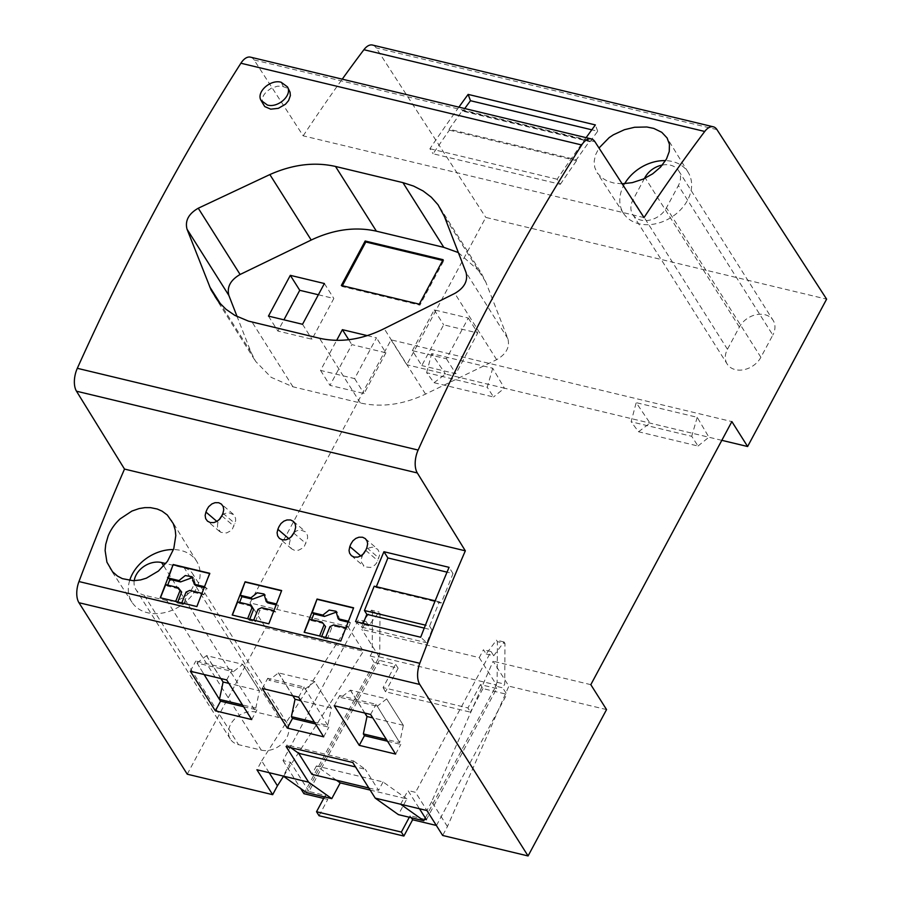 <?xml version="1.0" encoding="UTF-8"?>
<svg xmlns="http://www.w3.org/2000/svg" width="901" height="901" viewBox="0 0 901 901"><rect width="100%" height="100%" fill="white"/><g stroke="black" fill="none" stroke-linecap="round" stroke-linejoin="round"><path stroke-width="0.68" stroke-dasharray="4.5 3.38" d="M447.425 826.566L431.692 801.653L493.106 661.233L508.851 686.157L447.425 826.566L442.661 835.464M458.316 252.562L481.123 272.789L485.718 281.9L507.882 338.708C510.011 347.11 506.261 354.093 496.642 359.668L425.542 394.109C403.029 404.707 381.303 407.657 360.355 402.972L292.949 386.799L271.178 377.35L255.625 361.357L251.03 352.257L237.121 316.611M167.699 585.121L167.338 586.033L179.783 589.029M167.338 586.033L165.694 584.636M195.855 585.605L193.636 578.048L192.803 577.451M177.79 601.958L177.384 603.006L175.661 601.53L160.423 597.791M204.11 587.587L206.475 588.15L203.885 594.806L191.429 591.822L187.723 593.489L183.444 604.458L177.384 603.006M281.653 590.549L276.832 604.042L278.432 605.416L275.841 612.061L274.197 610.664L268.825 623.796M201.892 593.32L196.992 606.643L181.754 602.915M261.267 750.128A20.047 15.294 -32.3 0 0 283.083 742.739A20.047 15.294 -32.3 0 0 286.969 723.12A20.047 15.294 -32.3 0 0 278.758 717.523L256.03 712.072A20.047 15.294 -32.3 0 0 234.215 719.46A20.047 15.294 -32.3 0 0 230.341 739.079A20.047 15.294 -32.3 0 0 238.551 744.677L261.267 750.128L166.843 600.607A20.047 15.294 -32.3 0 0 188.669 593.218A20.047 15.294 -32.3 0 0 192.544 573.599A20.047 15.294 -32.3 0 0 184.333 568.002L165.773 563.553M387.509 741.23L400.799 744.417L376.055 704.278L339.7 695.561L340.916 697.52L350.444 690.155L386.619 698.827L403.344 725.294L399.706 742.638L386.383 739.439M340.916 697.52L377.271 706.238L399.706 742.638M370.604 714.459L376.055 704.278M395.618 754.081L400.799 744.417M350.309 690.166L364.77 713.063M334.248 705.742L339.7 695.561M386.664 698.883L377.271 706.238M403.344 725.294L372.766 717.883M364.928 713.096L350.444 690.155M403.265 725.204L386.619 698.827M221.027 678.577L206.532 655.635L242.707 664.307L233.359 671.718L232.154 669.758L195.799 661.041L204.11 674.522L197.004 663.001L233.359 671.718M197.004 663.001L206.532 655.635M206.408 655.646L220.869 678.543M243.597 706.711L256.898 709.898L255.805 708.118L259.443 690.774L228.865 683.363M255.805 708.118L242.47 704.92M190.336 671.222L195.799 661.041M226.692 679.94L232.154 669.758M242.763 664.364L259.443 690.774M251.717 719.561L256.898 709.898M259.364 690.684L242.707 664.307M314.708 681.618L305.315 688.983L268.96 680.255L278.488 672.889L314.663 681.573L331.388 708.04L327.761 725.384L314.426 722.185M315.553 723.965L328.854 727.163L304.11 687.024L267.755 678.295L268.96 680.255M327.761 725.384L305.315 688.983M298.648 697.205L304.11 687.024M323.673 736.827L328.854 727.163M262.292 688.477L267.755 678.295M278.364 672.901L292.814 695.797M292.983 695.842L278.488 672.889M331.388 708.04L300.81 700.629M331.32 707.949L314.663 681.573M269.162 772.698L261.695 760.872L256.92 769.758M379.152 656.863L496.552 685.03L496.079 684.276L495.145 686.021L502.713 687.835L504.706 684.129L504.977 643.46L497.408 641.636L496.462 640.149L486.146 653.957L483.465 649.722L479.242 657.617L361.842 629.461L366.076 621.555L368.746 625.801L379.062 611.982L380.008 613.48L379.738 654.149L378.217 658.608L377.744 657.854L378.679 656.119L361.842 629.461M479.242 657.617L496.079 684.276L497.127 682.316L497.408 641.636M303.93 793.691L374.264 662.517L398.118 668.249L395.607 664.251L379.321 660.354L378.217 658.608L306.396 792.565M425.283 817.939L496.552 685.03M370.153 790.076L406.869 798.883L398.411 814.639M352.741 762.505L353.586 760.951L286.935 744.958L290.663 747.616M286.09 746.524L286.935 744.958M336.467 780.221L316.42 765.951L383.071 781.944L406.869 798.883M353.586 760.951L365.288 769.285L355.546 766.942M383.071 781.944L378.566 790.323L365.288 769.285M368.836 787.992L378.566 790.323M316.42 765.951L311.926 774.331M426.387 819.685L496.721 688.51L495.145 686.021M497.127 682.316L504.706 684.129M496.721 688.51L480.436 684.602L482.947 688.589L506.812 694.311L502.713 687.835M436.343 825.451L415.541 792.339L407.973 790.526L419.483 808.76M424.585 819.246L410.101 815.777L411.34 817.736M400.618 804.233L407.973 790.526M486.146 653.957L493.714 655.77L491.045 651.536L415.541 792.339M436.478 825.485L506.812 694.311M493.714 655.77L504.031 641.962L504.977 643.46M383.094 687.587L385.504 691.788L470.333 712.128L467.923 707.938L383.094 687.587L395.607 664.251M398.118 668.249L385.504 691.788M480.436 684.602L467.923 707.938M379.321 660.354L308.987 791.517L325.272 795.425L324.484 796.901M409.313 817.252L410.101 815.777M482.947 688.589L470.333 712.128M374.264 662.517L370.176 656.041L377.744 657.854M368.746 625.801L361.177 623.976L371.494 610.168L379.062 611.982M371.494 610.168L372.44 611.666L380.008 613.48M372.44 611.666L372.158 652.335L379.738 654.149M308.987 791.517L290.572 762.359L283.004 760.545L358.497 619.742L361.177 623.976M372.158 652.335L370.176 656.041M283.004 760.545L300.63 788.465M261.695 760.872L347.696 626.353L249.994 602.915L391.057 339.835L731.871 421.589M590.819 684.67L493.106 661.233M431.692 801.653L426.928 810.54M491.045 651.536L483.465 649.722M366.076 621.555L358.497 619.742M290.572 762.359L283.229 776.076M606.553 709.594L508.851 686.157M391.057 339.835L406.79 364.759L485.797 217.4L826.622 299.155M721.825 440.33L504.402 388.173L492.723 368.239L431.68 353.597L445.499 374.039L406.79 364.759M638.55 431.759L650.004 423.098L636.185 402.657L631.139 421.769L638.55 431.759L698.027 446.029L691.72 436.298L631.139 421.769M698.027 446.029L708.896 437.222L697.216 417.298L636.185 402.657M492.723 368.239L487.227 387.25L426.635 372.71L434.045 382.711L493.534 396.981L487.227 387.25M434.045 382.711L445.499 374.039L504.402 388.173L493.534 396.981M697.216 417.298L691.72 436.298M632.75 214.506L727.163 364.027A20.115 15.34 147.7 0 0 743.854 369.703A20.115 15.34 147.7 0 0 760.883 357.292L772.81 335.059L678.385 185.538L666.47 207.771A20.115 15.34 147.7 0 1 649.43 220.182A20.115 15.34 147.7 0 1 632.75 214.506A20.115 15.34 147.7 0 1 633.043 199.763L644.406 178.556M727.163 364.027A20.115 15.34 147.7 0 1 727.456 349.284L739.383 327.052A20.115 15.34 147.7 0 1 756.423 314.64A20.115 15.34 147.7 0 1 773.103 320.317A20.115 15.34 147.7 0 1 772.81 335.059M662.381 165.052A20.115 15.34 147.7 0 1 678.678 170.796A20.115 15.34 147.7 0 1 678.385 185.538M624.641 183.703A38.281 29.192 -32.3 0 0 623.897 185.02A38.281 29.192 -32.3 0 0 623.515 213.346A38.281 29.192 -32.3 0 0 655.275 223.853A38.281 29.192 -32.3 0 0 687.519 200.281A38.281 29.192 -32.3 0 0 688.229 172.463A38.281 29.192 -32.3 0 0 665.557 160.626M372.496 45.05A18.223 9.46 -76.5 0 1 376.134 47.866L485.797 217.4M203.885 594.806L202.241 593.41M191.429 591.822L189.796 590.414M187.25 774.196L265.727 627.839L363.43 651.265L283.511 776.279M586.123 137.662A1439.967 747.706 103.5 0 0 557.156 179.243L560.343 184.3L433.099 153.767A1430.844 742.976 -76.5 0 1 449.374 130.138L449.115 129.226L576.358 159.747L589.671 141.04L590.087 141.705L462.844 111.183A1430.844 742.976 -76.5 0 1 464.758 108.548M449.115 129.226L462.427 110.519L589.671 141.04M458.891 107.14A1439.967 747.706 103.5 0 0 429.912 148.721L433.099 153.767M462.427 110.519L462.844 111.183M504.031 641.962L496.462 640.149M323.662 798.421L327.795 799.412L325.272 795.425M319.044 815.72L327.795 799.412M426.635 372.71L431.68 353.597M590.087 141.705A1430.844 742.976 -76.5 0 1 597.701 131.231L591.799 129.812M597.701 131.231L595.37 124.924M557.156 179.243L429.912 148.721M210.124 573.655L204.448 586.686M166.843 600.607L144.126 595.156L238.551 744.677M560.343 184.3A1430.844 742.976 -76.5 0 1 576.617 160.66L576.358 159.747M576.617 160.66L449.374 130.138M134.215 580.706A20.047 15.294 -32.3 0 0 135.916 589.558A20.047 15.294 -32.3 0 0 144.126 595.156M347.696 626.353L363.43 651.265M249.994 602.915L265.727 627.839M207.275 588.837L204.076 586.101M278.432 605.416L276.055 604.841M239.643 602.375L239.283 603.298L237.65 601.902M249.746 619.224L249.34 620.26L255.4 621.713L253.699 620.17M253.677 620.237L268.949 623.909M255.4 621.713L259.679 610.743L263.385 609.076L261.752 607.679M259.679 610.743L258.024 609.335M263.385 609.076L275.841 612.061M267.811 602.859L265.592 595.313L264.759 594.705M239.283 603.298L251.739 606.283M247.64 618.717L249.34 620.26M232.345 615.124L247.617 618.784M293.974 532.66L296.643 530.824L300.416 529.867L305.732 531.962L307.489 535.464L307.601 538.088L304.527 545.972L302.556 548.09L298.614 550.207L294.514 550.32L291.71 548.912L290.088 546.817L289.289 543.618L290.978 537.097M129.665 580.503A38.281 29.192 -32.3 0 0 132.019 602.296A38.281 29.192 -32.3 0 0 163.791 612.804A38.281 29.192 -32.3 0 0 196.024 589.231A38.281 29.192 -32.3 0 0 196.745 561.424A38.281 29.192 -32.3 0 0 173.488 549.565M348.011 622.107L350.376 622.67L348.36 621.206M345.793 627.839L340.905 641.163L325.633 637.503L327.356 638.978L331.636 628.008L335.341 626.341L333.697 624.934M335.341 626.341L347.786 629.326L346.153 627.929M331.636 628.008L329.98 626.589M350.376 622.67L347.786 629.326M353.609 607.803L348.777 621.307M311.6 619.64L311.239 620.552L309.595 619.156M311.239 620.552L323.684 623.548M304.29 632.389L319.596 635.982M339.767 620.125L337.548 612.567L336.715 611.97M327.356 638.978L321.297 637.525L319.573 636.05M321.702 636.478L321.297 637.525M363.182 623.436L361.695 627.164L355.546 621.611M376.348 586.72L376.055 587.441L374.197 586.202M376.055 587.441L441.186 603.062L453.023 573.588L447.042 572.146M453.023 573.588L449.07 567.337M441.186 603.062L439.328 601.823L429.574 626.139L425.418 625.148M424.258 628.098L431.973 629.957L429.574 626.139M431.973 629.957L426.826 642.785L420.688 637.232M361.695 627.164L426.826 642.785M439.328 601.823L435.172 600.832M222.018 515.395L224.687 513.57L228.471 512.601L233.776 514.696L235.544 518.21L235.645 520.834L232.571 528.707L230.611 530.824L226.658 532.942L220.756 532.345L217.479 527.648L217.614 523.706L219.033 519.832M362.934 554.352L361.515 558.237L361.391 562.201L364.657 566.864L370.57 567.461L374.546 565.321L376.494 563.204L379.558 555.343L379.445 552.718L377.688 549.227L372.35 547.121L368.599 548.078L365.93 549.914M183.444 604.458L181.72 602.983M187.723 593.489L186.068 592.07M644.012 217.591L303.186 135.837L254.105 59.962A18.223 9.46 103.5 0 0 250.467 57.146M303.186 135.837A1439.967 747.706 -76.5 0 1 342.245 79.164M262.991 104.268L262.18 99.662L263.407 95.664L266.155 91.902L271.246 88.208L277.35 86.237L281.867 86.169L286.867 87.983L289.581 91.035M622.14 183.793L613.851 183.038L607.274 181.022L601.789 177.812L597.014 172.62L594.761 167.451L594.164 161.347L595.46 154.995L599.007 148.012M412.354 350.624L434.214 309.865L468.295 318.042L446.445 358.801L412.354 350.624L421.803 365.581L443.652 324.822L477.733 332.998L455.883 373.746L421.803 365.581M367.259 335.623L376.472 337.841L354.622 378.6L320.542 370.424L336.659 340.364M434.214 309.865L443.652 324.822M446.445 358.801L455.883 373.746M468.295 318.042L477.733 332.998M318.368 294.762L333.832 298.479L311.983 339.238L277.891 331.061L283.928 319.821M302.533 324.281L311.983 339.238M268.453 316.105L277.891 331.061M324.394 283.522L333.832 298.479M385.921 352.787L364.06 393.546L329.98 385.369L351.84 344.61L385.921 352.787L376.472 337.841M320.542 370.424L329.98 385.369M348.732 339.7L351.84 344.61M354.622 378.6L364.06 393.546M342.369 285.718L341.963 286.462L419.911 305.157L443.754 260.693L442.718 260.457M443.754 260.693L443.123 259.702M341.963 286.462L341.333 285.471M419.911 305.157L419.28 304.166M485.718 281.9L444.373 216.431M278.758 717.523L184.333 568.002M716.959 129.62L376.134 47.866M760.883 357.292L666.47 207.771M727.456 349.284L633.043 199.763M739.383 327.052L645.33 178.116M163.757 565.952L256.03 712.072M496.642 359.668L454.802 293.411M425.542 394.109L384.198 328.64M507.882 338.708L466.042 272.451M222.941 513.221L234.992 523.504M221.826 515.856L233.933 526.207M216.893 521.409L218.031 522.389M288.838 538.674L289.987 539.643M293.782 533.122L305.889 543.461M366.853 547.729L378.893 558.023M365.727 550.376L377.846 560.726M360.794 555.928L361.932 556.908M360.355 402.972L319.483 338.258M254.105 59.962L594.93 141.716M292.949 386.799L252.077 322.085M251.03 352.257L220.801 304.369M281.146 82.25L283.263 86.428M439.913 207.545L481.123 272.789M193.636 578.048L192.082 576.719M286.969 723.12L192.544 573.599M688.229 172.463L667.089 137.954M678.678 170.796L773.103 320.317M230.341 739.079L135.916 589.558M264.038 593.984L265.592 595.313M293.377 521.364L305.214 531.477M196.745 561.424L171.505 520.237M335.994 611.238L337.548 612.567M233.269 514.212L221.432 504.11M219.765 531.646L207.478 521.161M291.71 548.912L279.423 538.415M365.333 538.629L377.17 548.732M351.379 555.68L363.666 566.166M214.427 296.102L255.625 361.357M132.019 602.296L109.99 568.43M623.515 213.346L597.138 172.812"/><path stroke-width="1.35" d="M402.927 182.633L413.582 186.068L423.143 190.978L431.32 197.229L438.021 204.752L444.373 216.431L466.042 272.451C468.137 280.808 464.398 287.802 454.802 293.411L384.198 328.64C361.988 339.7 340.409 342.898 319.483 338.258L248.428 321.105L234.801 315.361L225.982 309.268L218.549 301.812L211.082 289.998L187.025 229.181C184.874 220.745 188.624 213.762 198.265 208.221L269.861 174.569C292.656 164.433 314.539 161.73 335.521 166.46L402.927 182.633L443.799 247.347L458.316 252.562M160.423 597.791L165.694 584.636L178.15 587.621L180.009 590.617L175.695 601.463M177.79 601.958L181.664 592.036L178.15 587.621M192.803 577.451L180.549 581.933L169.94 579.388L167.699 585.121M204.11 587.587L195.855 585.605L194.267 584.242L192.082 576.719L185.268 575.548L178.961 580.571L168.341 578.025L173.161 564.522L209.708 573.284L196.869 606.542L160.265 597.757L173.161 564.522M209.606 573.532L173.566 564.893M170.739 580.064L167.541 577.338M180.549 581.933L178.961 580.571M264.759 594.705L252.505 599.188L250.906 597.825L240.297 595.279L241.885 596.642L239.643 602.375M252.505 599.188L241.885 596.642M245.106 581.776L232.221 615.023L268.825 623.796L281.653 590.549L245.106 581.776L240.297 595.279M181.754 602.915L186.068 592.07L189.796 590.414L201.892 593.32M386.383 739.439L363.351 733.921L364.454 735.7L387.509 741.23M395.618 754.081L370.604 714.459L334.248 705.742L359.262 745.364L395.618 754.081M359.262 745.364L364.454 735.7M364.77 713.063L366.989 716.577L363.351 733.921M372.766 717.883L367.09 716.532L364.928 713.096M220.869 678.543L223.088 682.057L221.027 678.577M228.865 683.363L223.189 682.012M223.088 682.057L219.45 699.401L204.11 674.522L220.542 701.181L243.597 706.711M242.47 704.92L219.45 699.401M226.692 679.94L190.336 671.222L215.362 710.844L251.717 719.561L226.692 679.94M215.362 710.844L220.542 701.181M314.426 722.185L291.406 716.655L292.498 718.435L315.553 723.965M287.318 728.098L323.673 736.827L298.648 697.205L262.292 688.477L287.318 728.098L292.498 718.435M292.814 695.797L295.032 699.311L291.406 716.655M295.032 699.311L292.983 695.842M300.81 700.629L295.145 699.266M283.511 776.279L277.429 785.796L269.162 772.698M336.467 780.221L340.218 782.89L331.771 798.646L308.604 782.158L256.92 769.758L272.665 794.682L187.25 774.196L78.95 602.713A18.223 9.46 -76.5 0 1 78.961 581.55A1439.967 747.706 -76.5 0 1 124.507 469.072L76.495 391.203L417.321 472.957L465.333 550.826L124.507 469.072M277.429 785.796L272.665 794.682M331.771 798.646L306.396 792.565L283.229 776.076M423.785 820.721L400.618 804.233L375.244 798.151L398.411 814.639L423.785 820.721L425.283 817.939L426.387 819.685L424.585 819.246M340.218 782.89L370.153 790.076M308.604 782.158L286.09 746.524L352.741 762.505L375.244 798.151M355.546 766.942L298.636 753.292L311.926 774.331L368.836 787.992M290.663 747.616L298.636 753.292M419.483 808.76L425.283 817.939M411.34 817.736L412.624 819.764L436.343 825.451M324.484 796.901L316.533 811.733L319.044 815.72L403.873 836.06L401.362 832.073L316.533 811.733M401.362 832.073L409.313 817.252M300.63 788.465L303.93 793.691L323.662 798.421M465.333 550.826A1439.967 747.706 -76.5 0 0 419.787 663.305A18.223 9.46 -76.5 0 0 419.776 684.467L528.076 855.95L606.553 709.594L590.819 684.67L731.871 421.589L747.616 446.513L721.825 440.33M528.076 855.95L442.661 835.464L426.928 810.54L400.618 804.233M747.616 446.513L826.622 299.155L716.959 129.62A18.223 9.46 -76.5 0 0 713.31 126.804L372.496 45.05A18.223 9.46 -76.5 0 0 363.903 49.713A1439.967 747.706 -76.5 0 0 342.245 79.164M644.406 178.556L644.958 177.531A20.115 15.34 147.7 0 1 662.381 165.052M665.557 160.626A38.281 29.192 -32.3 0 0 624.641 183.703M599.007 148.012L609.189 137.605L613.401 134.79L624.449 129.699L634.574 127.266L646.862 126.996L653.788 128.415L661.773 132.312L667.089 137.954L669.432 144.25L669.263 151.514L666.492 159.004L660.534 167.124L652.673 173.825L643.201 179.096L632.265 182.644L622.14 183.793M713.31 126.804A18.223 9.46 -76.5 0 0 704.728 131.467A1439.967 747.706 -76.5 0 0 644.012 217.591L594.93 141.716A18.223 9.46 103.5 0 0 591.293 138.9L250.467 57.146A18.223 9.46 103.5 0 0 240.894 63.228A1594.894 828.154 -76.5 0 0 77.317 368.306A18.223 9.46 103.5 0 0 76.495 391.203M77.317 368.306L418.132 450.061A18.223 9.46 103.5 0 0 417.321 472.957M181.664 592.036L180.009 590.617M586.123 137.662A1439.967 747.706 103.5 0 1 595.37 124.924L468.126 94.402A1439.967 747.706 103.5 0 0 458.891 107.14M464.758 108.548A1430.844 742.976 -76.5 0 1 470.468 100.709L468.126 94.402M403.873 836.06L412.624 819.764M591.799 129.812L470.468 100.709M204.448 586.686L194.267 584.242M134.215 580.706A20.047 15.294 -32.3 0 1 161.606 562.551L165.773 563.553M276.404 603.94L266.212 601.496L264.038 593.984L257.224 592.813L250.906 597.825M276.055 604.841L267.811 602.859L266.212 601.496M249.746 619.224L253.62 609.29L251.739 606.283L250.095 604.886L237.65 601.902L232.368 615.056M253.699 620.17L258.024 609.335L261.752 607.679L273.848 610.585M253.62 609.29L251.965 607.882L247.64 618.717M281.562 590.797L245.523 582.147M250.095 604.886L251.965 607.882M290.978 537.097L293.974 532.66M294.897 530.475L295.686 527.062L295.168 523.875L293.377 521.364L290.606 519.978L287.002 519.945L283.86 521.161L280.977 523.537L278.995 526.657A1439.967 747.706 -76.5 0 0 277.868 529.304L277.091 532.705L277.621 535.881L279.423 538.415L282.216 539.823L285.831 539.834L288.962 538.607L291.811 536.23L293.782 533.122A1439.967 747.706 -76.5 0 1 294.897 530.475M237.121 316.611L228.865 295.438C226.737 287.047 230.487 280.053 240.105 274.478L311.205 240.038C333.719 229.44 355.445 226.489 376.393 231.174L443.799 247.347M173.488 549.565A38.281 29.192 -32.3 0 0 132.402 573.971A38.281 29.192 -32.3 0 0 129.665 580.503M120.182 518.83C114.787 523.763 110.755 529.529 108.086 536.14L105.732 544.305L105.113 550.5L106.926 562.179L112.512 571.73L117.581 576.133L122.367 578.645L133.292 580.717L140.601 579.917L146.401 578.16L158.441 571.031L167.496 561.244L173.758 548.765L175.796 535.633L175.233 530.047L173.24 523.56L167.293 515L162.067 511.137L157.224 509.009L150.546 507.646L144.858 507.635L139.092 508.581L131.918 511.07L120.182 518.83M348.36 621.206L338.168 618.762L335.994 611.238L329.169 610.067L322.862 615.09L312.242 612.545L313.841 613.908L311.6 619.64M348.011 622.107L339.767 620.125L338.168 618.762M325.655 637.435L329.98 626.589L333.697 624.934L345.793 627.839M317.062 599.041L304.166 632.277L340.769 641.062L353.609 607.803L317.062 599.041L312.242 612.545M322.051 622.14L325.576 626.555L322.051 622.14L309.595 619.156L304.324 632.311M323.921 625.136L319.596 635.982M336.715 611.97L324.461 616.453L322.862 615.09M324.461 616.453L313.841 613.908M353.507 608.051L317.479 599.413M325.576 626.555L321.702 636.478M425.418 625.148L364.432 610.518L366.842 614.324L363.182 623.436M364.432 610.518L374.197 586.202L435.172 600.832M447.042 572.146L387.88 557.956L376.348 586.72M387.88 557.956L383.939 551.716L449.07 567.337A1439.967 747.706 103.5 0 0 420.688 637.232L355.546 621.611A1439.967 747.706 -76.5 0 1 383.939 551.716M366.842 614.324L424.258 628.098M219.033 519.832L222.018 515.395M222.941 513.221L223.741 509.808L223.223 506.621L221.432 504.11L218.661 502.713L215.057 502.69L211.904 503.907L208.672 506.689L207.039 509.403A1439.967 747.706 -76.5 0 0 205.924 512.05L205.146 515.44L205.665 518.627L207.478 521.161L210.26 522.557L213.875 522.58L217.006 521.341L219.867 518.976L221.826 515.856A1439.967 747.706 -76.5 0 1 222.941 513.221M349.825 546.569L349.036 550.443L349.577 553.146L351.379 555.68L354.161 557.077L357.776 557.1L360.907 555.872L363.767 553.496L365.727 550.376A1439.967 747.706 -76.5 0 1 366.853 547.729L367.653 543.855L367.124 541.141L365.333 538.629L362.551 537.233L358.947 537.21L355.805 538.426L352.922 540.803L350.94 543.922A1439.967 747.706 -76.5 0 0 349.825 546.569L360.794 555.928M365.93 549.914L362.934 554.352M591.293 138.9A18.223 9.46 103.5 0 0 581.719 144.982A1594.894 828.154 -76.5 0 0 418.132 450.061M287.498 86.901L290.043 92.184L290.37 95.607L288.59 100.574L285.504 104.212L278.341 108.345L270.728 109.167L264.748 106.577L261.02 100.371L267.383 105.034C278.082 108.221 292.487 95.179 287.498 86.901L281.146 82.25C270.446 79.074 256.042 92.105 261.02 100.371M324.394 283.522L302.533 324.281L268.453 316.105L290.313 275.346L324.394 283.522M336.659 340.364L342.391 329.665L367.259 335.623M419.28 304.166L443.123 259.702L365.175 241.006L341.333 285.471L419.28 304.166M283.928 319.821L299.751 290.302L318.368 294.762M290.313 275.346L299.751 290.302M342.391 329.665L348.732 339.7M442.718 260.457L365.806 241.997L342.369 285.718M365.806 241.997L365.175 241.006M419.776 684.467L78.95 602.713M645.33 178.116L644.958 177.531M161.606 562.551L163.757 565.952M704.728 131.467L363.903 49.713M240.105 274.478L198.265 208.221M311.205 240.038L269.861 174.569M376.393 231.174L335.521 166.46M419.787 663.305L78.961 581.55M205.924 512.05L216.893 521.409M277.868 529.304L288.838 538.674M240.894 63.228L581.719 144.982M220.801 304.369L209.685 286.777M228.865 295.438L187.025 229.181"/></g></svg>
